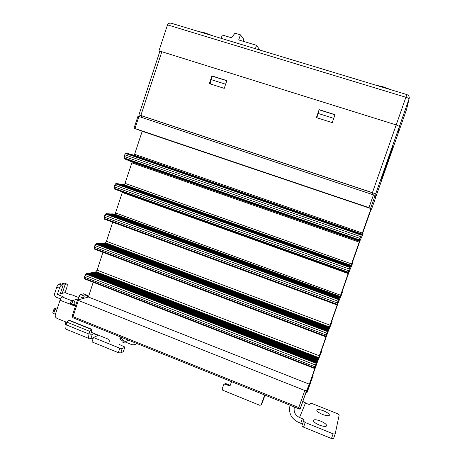 <?xml version="1.0" encoding="UTF-8"?>
<svg xmlns="http://www.w3.org/2000/svg" width="462" height="462" viewBox="0 0 462 462"><rect width="100%" height="100%" fill="white"/><g stroke="black" fill="none" stroke-linecap="round" stroke-linejoin="round"><path stroke-width="0.69" d="M161.844 51.727L396.194 124.919L399.411 126.397L396.194 124.919L372.418 192.671L140.858 115.442L161.844 51.727L159.875 51.317L138.952 114.859L140.858 115.442M211.937 75.912L209.361 83.634L224.249 88.358L226.848 80.607L211.937 75.912L212.243 76.172L211.094 79.608L210.354 83.945M335.002 114.657L319.132 109.656L316.401 117.602L332.247 122.632L335.002 114.657M372.418 192.671L375.698 193.884L376.103 196.136L375.231 195.911M141.834 116.158L138.952 114.859M372.996 194.658L372.453 192.798L141.915 115.904L141.447 117.319M375.698 193.884L399.411 126.397L397.753 134.523L376.103 196.131M319.132 109.656L318.029 113.398L333.726 118.359M391.424 151.218L381.814 178.315L381.762 179.764L391.106 153.17L393.029 146.645L391.343 151.195M391.106 153.17L390.696 153.037M390.84 152.622L391.181 152.731M372.453 192.798L371.927 194.3M391.689 89.992L383.593 86.948L375.502 85.083M213.046 35.88L204.989 32.883L198.435 31.451M172.257 23.527C169.924 22.719 168.341 23.169 167.51 24.867L405.902 97.274L406.918 94.6L172.257 23.527M406.918 94.6L407.958 95.137C409.141 96.125 409.517 97.367 409.084 98.862L399.411 126.397L397.753 134.523L406.572 109.43M159.823 51.484L158.968 50.832L396.194 124.919L405.902 97.274C407.906 97.921 408.962 98.452 409.084 98.862L406.577 109.407M158.968 50.832L167.51 24.867M316.868 117.752L318.029 113.398M212.243 76.172L226.796 80.752M334.95 114.807L319.248 109.864M225.641 84.205L211.094 79.608M72.17 294.923L70.83 294.923L65.113 292.66L57.357 294.45L63.202 296.777L62.324 296.985C61.44 297.361 60.672 298.423 60.02 300.179L75.393 306.312M128.58 340.188L124.168 342.278L124.128 340.771L120.923 338.351L121.292 337.248M75.601 305.677L69.687 303.216L71.685 300.71L72.996 300.369C74.561 301.184 75.144 302.489 74.734 304.279L74.48 305.059M120.449 336.908L119.791 338.865L123.013 341.297L122.898 342.908L124.157 342.29L123.036 342.827M66.938 322.407L57.069 318.41C55.509 317.585 54.932 316.274 55.336 314.478L60.02 300.179M109.552 341.314L108.657 339.304L91.228 332.247M75.653 305.526L70.617 303.603M60.551 298.931L56.428 297.291C54.88 296.477 54.302 295.183 54.707 293.399L56.751 287.15C57.398 285.412 58.16 284.373 59.044 284.038L60.597 283.732L63.23 284.765L60.274 293.78M78.176 299.012L72.996 300.369L72.06 303.216L70.744 303.569M57.357 294.45L59.402 288.201C60.048 286.457 60.811 285.418 61.689 285.083L63.23 284.765M62.283 293.312L65.217 284.361L66.724 284.049L67.279 284.332L67.117 286.561L65.113 292.66M119.791 338.865L120.923 338.351M65.893 321.985L65.431 323.383L65.633 324.578M72.06 303.216L71.806 303.996M65.217 284.361L62.601 283.327L64.12 283.027L66.724 284.049M62.255 284.384L62.601 283.327M64.628 283.223L64.12 283.027M243.11 41.268L243.78 39.276L243.434 38.993M243.607 39.045L241.857 36.908M255.405 48.706L256.543 45.322L238.704 39.94L240.419 34.829L234.991 33.2L231.491 37.763L222.303 34.991L221.183 38.346M242.03 36.96L240.419 34.829M259.407 49.919L259.534 49.538L256.543 45.322M160.412 137.312L166.297 139.316L160.412 137.312M339.986 198.025L346.408 200.202L339.986 198.025M371.125 209.153L371.512 209.274L371.211 208.911L362.347 234.176L363.092 233.223L362.485 235.048L360.187 240.298L352.206 262.953L351.755 264.426L352.766 262.624L352.183 264.362L348.902 272.355L341.424 293.624L340.991 294.906L342.486 291.88L341.372 295.126L338.351 302.362L331.058 323.094L330.509 324.786L332.259 320.986L331.179 324.145L328.141 331.462L320.466 353.216L322.078 349.953L321.032 353.014L316.967 363.178L310.591 381.3L313.115 375.467L312.786 375.063M138.935 116.476L134.968 128.528L134.026 128.217L137.988 116.181L375.127 195.426L375.6 197.644L371.512 209.274M340.361 297.765L340.482 297.395L340.344 297.753M339.206 300.283L339.327 299.913L339.183 300.283M306.456 392.001L307.114 392.267L310.891 381.664L304.631 396.252L302.633 401.94M308.235 387.855L308.616 388.005M308.529 387.179L308.905 387.323M300.473 408.16L300.005 409.274L298.793 407.542L304.776 390.488L306.525 390.713L309.344 384.199L316.152 364.761L314.374 368.405L315.523 365.003L319.317 355.775L326.871 334.217L325.508 336.706L326.091 334.927L330.047 325.213L337.872 302.881L336.706 304.839L337.947 301.166L340.575 295.23L348.631 272.222L348.013 272.776L348.192 272.216L347.961 272.799L348.631 270.761L351.559 263.929L359.667 240.794L359.621 240.448L359.396 240.997L359.598 240.384L359.378 240.927L359.575 240.315L359.355 240.864L359.557 240.252L359.338 240.8L359.534 240.182L359.315 240.731L359.517 240.113L359.292 240.667L359.494 240.049L359.274 240.587L359.99 238.415L361.399 234.54L361.215 235.1L361.463 234.488L361.278 235.054L361.521 234.442L361.342 235.002L361.584 234.396L361.399 234.956L361.706 234.298L361.527 234.858L361.763 234.251L361.584 234.812L361.844 234.575L370.974 208.628L368.982 207.64L373.481 194.82M309.344 384.199L88.409 297.026L77.449 300.063L304.776 390.488M88.409 297.026L93.197 282.265M84.823 279.002L84.656 278.528L314.501 368.018M314.501 367.983L84.575 278.465L84.477 277.119L85.02 275.479L315.523 365.003M85.02 275.479L85.932 274.03L316.141 363.305M85.932 274.03L86.567 273.481L316.418 362.566M86.995 273.648L87.451 273.319L316.626 362.104M87.878 273.487L88.329 273.158L316.828 361.648M88.756 273.325L89.206 272.996L317.036 361.192M89.634 273.163L90.078 272.84L317.238 360.741M90.5 273.002L90.939 272.678L317.44 360.291M91.361 272.846L91.799 272.522L317.637 359.846M92.221 272.684L92.654 272.366L317.839 359.401M93.07 272.528L93.503 272.21L318.035 358.962M93.919 272.372L94.346 272.054L318.231 358.524M94.762 272.216L95.189 271.904L318.428 358.085M95.588 272.054L97.13 270.16L102.922 252.31M94.652 249.174L94.231 248.44L94.877 245.53L326.709 333.171M94.877 245.53L95.778 244.121L327.31 331.52M95.778 244.121L96.391 243.607L327.57 330.821M96.847 243.774L97.251 243.532L327.772 330.48M97.707 243.705L98.1 243.462L327.91 330.105M98.556 243.63L98.949 243.387L328.107 329.776M99.399 243.561L99.792 243.318L328.274 329.423M100.242 243.486L100.629 243.249L328.442 329.071M101.08 243.416L101.461 243.179L328.58 328.696M101.906 243.347L102.293 243.11L328.771 328.378M102.731 243.272L103.113 243.041L328.932 328.037M103.557 243.203L103.933 242.972L329.071 327.668M104.372 243.133L104.747 242.902L329.233 327.327M105.18 243.064L106.497 241.297L112.693 222.205M104.533 219.196L104.146 218.434L104.782 215.431L337.947 301.166M104.782 215.431L105.677 214.062L338.536 299.561M105.677 214.062L106.266 213.571L338.785 298.902M106.757 213.756L338.917 298.643M107.582 213.773L339.05 298.388M108.403 213.791L339.183 298.134M109.223 213.808L339.316 297.886M110.037 213.825L339.449 297.632M110.845 213.842L339.582 297.384M111.648 213.86L339.709 297.135M112.445 213.877L339.841 296.893M113.242 213.894L339.968 296.65M114.033 213.912L340.096 296.408M115.148 214.05L122.47 191.938M114.46 189.068L114.195 186.844L114.743 185.175L349.255 268.988M114.743 185.175L115.621 183.847L349.821 267.429M115.621 183.847L116.187 183.391L350.057 266.805M116.719 183.581L350.156 266.655M117.515 183.685L350.254 266.499M118.312 183.795L350.352 266.349M119.104 183.905L350.45 266.199M119.889 184.015L350.543 266.048M120.669 184.119L350.641 265.904M121.448 184.228L350.733 265.754M122.216 184.332L350.831 265.61M122.984 184.436L350.924 265.465M123.747 184.54L351.016 265.321M124.578 184.673L132.12 162.018M124.434 158.789L124.203 156.445L124.752 154.77L360.62 236.631M124.752 154.77L125.618 153.482L361.174 235.123M125.618 153.482L126.161 153.049L361.394 234.534M126.75 153.257L361.457 234.488M127.524 153.459L361.515 234.442M128.286 153.655L361.579 234.39M129.048 153.858L361.642 234.344M129.805 154.054L361.7 234.298M130.561 154.256L361.758 234.251M131.306 154.447L361.821 234.205M132.051 154.643L361.879 234.159M132.79 154.839L361.937 234.113M133.524 155.03L361.994 234.067M134.292 155.232L142.204 131.272L370.974 208.628M134.968 128.528L368.982 207.64M134.026 128.217L142.204 131.272M313.115 375.467L307.663 390.985L307.074 392.377L306.017 393.023M320.593 421.078C324.595 422.828 326.622 424.399 326.674 425.791C325.912 426.836 323.487 426.605 319.398 425.086C315.419 423.336 313.398 421.783 313.34 420.414C314.085 419.34 316.499 419.565 320.593 421.078M323.631 410.845C327.437 412.485 329.366 413.935 329.435 415.194C328.73 416.135 326.438 415.887 322.563 414.454C318.774 412.809 316.845 411.371 316.776 410.129C317.469 409.176 319.75 409.413 323.631 410.845M93.486 337.537L119.797 348.227L122.176 348.573L120.698 352.991L118.318 352.65L92.025 341.926L93.486 337.537L97.563 335.603C96.281 334.39 94.566 333.841 92.412 333.957L90.748 334.367L91.909 329.389L91.193 329.366L89.847 331.41L88.975 334.043L88.45 338.299L89.588 338.854L90.974 338.282L93.197 338.392M66.973 329.643L65.719 329.042L66.158 324.78L88.975 334.043M89.847 331.41L67.019 322.164L66.158 324.78L65.327 324.44M67.019 322.164L68.411 320.154L69.167 320.166M264.68 395.016L261.18 404.77L261.994 403.511L264.997 395.143M224.388 384.009L225.745 383.576L230.255 385.32M231.589 381.681L230.14 385.481L229.088 385.741L224.925 384.055L223.891 384.297L222.135 388.917L222.684 390.211L259.927 405.347L261.18 404.77M214.166 374.665L222.314 377.945M136.787 343.491L136.527 343.705C134.898 344.877 133.131 345.114 131.225 344.409L124.988 341.892M335.152 434.066L333.506 438.704L331.462 438.525L303.557 427.148L301.882 425.825L303.967 419.998M302.373 424.439L300.716 423.238L302.333 418.647L299.538 417.515C295.103 415.228 293.393 411.723 294.398 406.987M290.078 405.243C288.375 412.855 291.095 418.514 298.238 422.228L300.716 423.238M302.806 401.449L308.01 404.175L309.927 404.394L310.314 403.378L312.208 403.597L337.56 413.733L339.2 414.928L335.169 434.02L333.506 438.704M302.333 418.647L303.99 419.935M303.522 421.171L305.191 422.505L303.557 427.148M331.462 438.525L333.119 433.847L305.191 422.505M333.119 433.847L335.164 434.037M124.838 347.233L123.308 351.651L124.896 347.06L119.485 344.531M120.698 352.991L123.308 351.651M57.554 307.721L54.077 308.835L54.995 309.448L53.656 313.542L55.411 314.252M53.656 313.542L52.795 312.757M54.995 309.448L56.751 310.152M122.176 348.573L124.775 347.28M121.056 337.959L121.997 337.531M77.916 299.798L79.037 296.396L80.359 294.508L84.35 296.084L87.33 295.316L87.636 295.478L87.341 297.303M84.35 296.084L83.039 297.978L79.037 296.396M82.871 298.487L83.039 297.978M80.359 294.508L83.657 293.872M71.662 294.721L78.673 297.499M62.324 296.985L71.685 300.71M59.402 288.201L56.751 287.15M74.734 304.279L76.195 303.875M124.128 340.771L123.013 341.297M61.689 285.083L59.044 284.038M66.476 323.81L65.431 323.383M321.119 351.374L321.413 351.484M321.257 350.97L321.587 351.091M321.402 350.566L321.76 350.704M321.54 350.167L321.933 350.317M78.303 300.6L73.013 316.666L298.793 407.542M84.673 278.742L314.437 368.214M84.477 277.119L314.911 366.747M86.14 273.752L316.268 362.976M87.029 273.591L316.476 362.514M87.913 273.429L316.678 362.052M88.791 273.267L316.886 361.596M89.663 273.111L317.088 361.145M90.529 272.95L317.29 360.695M91.389 272.794L317.486 360.244M92.25 272.638L317.689 359.8M93.099 272.482L317.885 359.355M93.948 272.326L318.081 358.916M94.791 272.17L318.278 358.483M95.617 272.002L318.474 358.038M95.952 271.702L318.63 357.634M97.13 270.16L319.317 355.775M94.502 248.891L325.577 336.492M94.41 248.591L325.652 336.238M94.335 247.182L326.091 334.927M95.986 243.855L327.425 331.202M105.463 242.781L329.4 326.975M106.497 241.297L330.047 325.213M104.383 218.89L336.781 304.597M104.296 218.566L336.867 304.319M104.239 217.088L337.329 302.928M105.879 213.808L338.652 299.255M115.685 212.982L340.575 295.23M122.326 192.515L348.186 273.55M114.31 188.733L348.048 272.528M114.23 188.386L348.146 272.228M114.195 186.844L348.631 270.761M115.818 183.61L349.93 267.14M125.277 183.437L351.559 263.929M131.947 162.872L359.211 242.134M124.29 158.426L359.372 240.286M124.214 158.056L359.476 239.957M124.203 156.445L359.99 238.415M125.814 153.257L361.278 234.846M134.725 154.32L362.399 233.067M375.127 195.426L370.634 208.218M306.525 390.713L300.005 409.274M300.467 408.177L302.627 402.032M72.95 317.775L73.013 316.666L72.222 315.944M307.663 390.973L307.074 392.377M90.974 338.282L92.412 333.957M305.417 403.135L299.538 417.515M229.088 385.741L229.88 385.25M225.745 383.576L224.925 384.055M118.318 352.65L119.797 348.227M87.33 295.316L83.368 293.757M68.411 320.154L91.193 329.366M91.574 329.221L68.815 320.022M362.67 233.195L362.988 233.304M362.693 233.143L363.04 233.264M362.71 233.091L363.092 233.223M352.223 262.907L352.512 263.011M352.275 262.762L352.593 262.878M352.321 262.624L352.673 262.751M352.373 262.485L352.76 262.624M341.845 292.417L342.14 292.521M341.926 292.186L342.255 292.307M342.007 291.961L342.365 292.094M342.088 291.736L342.481 291.874M331.52 321.783L331.82 321.893M331.635 321.465L331.964 321.587M331.745 321.148L332.109 321.286M331.855 320.836L332.253 320.986M321.252 350.999L321.552 351.114M321.39 350.594L321.725 350.722M321.529 350.196L321.899 350.335M321.673 349.798L322.072 349.948M84.69 278.95L314.374 368.405M84.373 278.309L314.518 367.908M94.525 249.122L325.508 336.706M94.485 248.648L325.652 336.272M94.231 248.44L325.675 336.157M104.406 219.15L336.706 304.839M104.354 218.618L336.862 304.348M104.146 218.434L336.885 304.244M114.339 189.022L347.961 272.799M114.281 188.432L348.14 272.257M114.108 188.277L348.157 272.158M131.474 161.792L359.482 241.251M130.775 161.492L359.459 241.187M130.076 161.198L359.442 241.124M129.372 160.897L359.419 241.06M128.655 160.597L359.396 240.997M127.945 160.297L359.378 240.927M127.223 159.991L359.355 240.864M126.501 159.685L359.338 240.8M125.774 159.378L359.315 240.731M125.04 159.067L359.292 240.667M124.324 158.749L359.274 240.587M124.255 158.091L359.476 239.98M124.128 157.969L359.494 239.905M77.449 300.063L72.17 316.106L72.904 317.758L299.699 409.118M261.099 404.943L261.914 403.684M303.511 421.2L301.882 425.825M54.077 308.835L52.737 312.93M136.527 343.705L136.879 343.526M88.45 338.299L65.719 329.042"/></g></svg>
